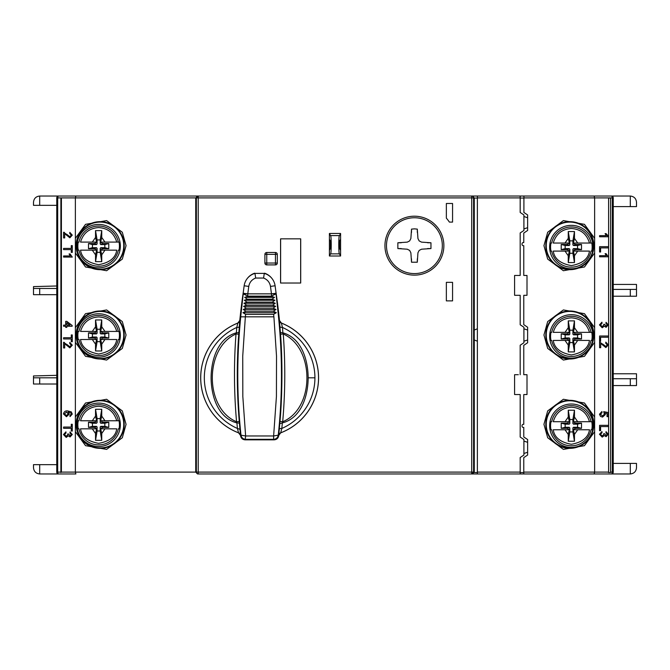 <?xml version="1.0" encoding="UTF-8"?>
<svg xmlns="http://www.w3.org/2000/svg" width="670" height="670" viewBox="0 0 670 670"><rect width="100%" height="100%" fill="white"/><g stroke="black" fill="none" stroke-linecap="round" stroke-linejoin="round"><path stroke-width="1" d="M613.234 463.414L636.5 463.414L636.5 467.76C636.106 471.504 634.038 473.564 630.294 473.966A6.206 6.206 0 0 0 630.554 473.958A6.206 6.206 0 0 1 630.294 473.966L569.19 473.966M541.276 473.966L477.375 473.966L477.375 196.034L520.18 196.034L520.18 212.474L523.906 214.961L520.18 212.474M56.766 205.347L39.706 205.347L39.706 196.034C35.962 196.436 33.894 198.496 33.5 202.239C33.894 198.496 35.962 196.436 39.706 196.034L472.425 196.034L474.276 197.901L473.598 197.901L473.598 472.099L474.276 472.099L471.73 473.966L477.375 473.966M197.583 473.966L195.724 472.099L75.375 472.099L75.375 431.656L85.534 445.659L106.622 449.394L122.317 437.744L126.061 424.336L122.317 410.919L106.622 399.27L85.534 403.013L75.375 417.008L75.375 342.328L85.534 356.323L106.622 360.058L122.317 348.417L126.061 335L122.317 321.583L106.622 309.942L85.534 313.677L75.375 327.672L75.375 252.992L85.534 266.987L106.622 270.73L122.317 259.081L126.061 245.664L122.317 232.256L106.622 220.606L85.534 224.341L75.375 238.344L75.375 197.901L195.724 197.901L195.724 472.099L196.369 472.099A1.859 1.859 90 0 0 198.228 473.966L471.73 473.966A1.859 1.859 -90 0 0 473.598 472.099L198.228 472.099L198.228 196.034A1.859 1.859 90 0 0 196.369 197.901L195.724 197.901L198.228 196.034M58.625 196.034L75.877 196.034L75.375 197.901L57.695 197.901A1.859 0.93 -90 0 1 58.625 196.034A1.859 1.859 0 0 0 56.766 197.901L56.766 472.099A1.859 1.859 0 0 0 58.625 473.966L39.706 473.966C35.962 473.564 33.894 471.504 33.5 467.76C33.894 471.504 35.962 473.564 39.706 473.966L39.706 464.653L56.766 464.653M56.766 384.01L39.706 384.01L39.706 377.805L56.766 377.805M613.234 378.734L630.294 378.734L630.294 385.56L613.234 385.56M613.234 289.406L630.294 289.406L630.294 296.224L613.234 296.224M471.73 196.034L471.73 197.901L473.598 197.901A1.859 1.859 -90 0 0 471.73 196.034L630.294 196.034C634.038 196.436 636.106 198.496 636.5 202.239A6.206 6.206 0 0 0 636.492 201.988A6.206 6.206 0 0 1 636.5 202.239L636.5 206.586L613.234 206.586M56.766 294.674L39.706 294.674L39.706 288.469L56.766 288.469L33.5 288.469L33.5 286.609L56.766 285.99M33.5 467.76L33.5 464.653L39.706 464.653M39.706 377.805L33.5 377.805L33.5 375.945L56.766 375.326M39.706 384.01L33.5 384.01L33.5 377.805M630.294 385.56L636.5 385.56L636.5 373.776L613.234 373.776M630.294 378.734L636.5 378.734M630.294 296.224L636.5 296.224L630.294 296.224M630.294 289.406L636.5 289.406L636.5 296.224M39.706 205.347L33.5 205.347L33.5 202.239M39.706 288.469L33.5 288.469L33.5 294.674L39.706 294.674M636.5 289.406L636.5 284.44L613.234 284.44M630.294 196.034A6.206 6.206 0 0 1 630.554 196.042A6.206 6.206 0 0 0 630.294 196.034L630.294 206.586M280.278 433.004A58.935 58.935 0 0 0 280.973 322.873M414.403 216.201A29.472 29.472 0 0 0 384.94 245.664A29.472 29.472 0 0 0 414.403 275.135A29.472 29.472 0 0 0 443.875 245.664A29.472 29.472 0 0 0 414.403 216.201M569.81 447.903A23.576 23.576 0 0 1 546.234 424.336A23.576 23.576 0 0 1 569.81 400.76A23.576 23.576 0 0 1 593.385 424.336A23.576 23.576 0 0 1 569.81 447.903M569.81 358.576A23.576 23.576 0 0 1 546.234 335A23.576 23.576 0 0 1 569.81 311.424A23.576 23.576 0 0 1 593.385 335A23.576 23.576 0 0 1 569.81 358.576M569.81 269.24A23.576 23.576 0 0 1 546.234 245.664A23.576 23.576 0 0 1 569.81 222.097A23.576 23.576 0 0 1 593.385 245.664A23.576 23.576 0 0 1 569.81 269.24M100.19 269.24A23.576 23.576 0 0 1 76.615 245.664A23.576 23.576 0 0 1 100.19 222.097A23.576 23.576 0 0 1 123.766 245.664A23.576 23.576 0 0 1 100.19 269.24M100.19 358.576A23.576 23.576 0 0 1 76.615 335A23.576 23.576 0 0 1 100.19 311.424A23.576 23.576 0 0 1 123.766 335A23.576 23.576 0 0 1 100.19 358.576M100.19 447.903A23.576 23.576 0 0 1 76.615 424.336A23.576 23.576 0 0 1 100.19 400.76A23.576 23.576 0 0 1 123.766 424.336A23.576 23.576 0 0 1 100.19 447.903M75.877 196.034L197.583 196.034M523.773 242.565L523.278 242.565L523.773 242.565L523.773 233.034L527.625 230.472L527.625 214.961L523.906 212.474L523.906 196.034L611.375 196.034A1.859 0.93 90 0 1 612.305 197.901L594.625 197.901L594.122 196.034M594.122 473.966L594.625 472.099L523.773 472.099L523.789 473.966L611.375 473.966A1.859 1.859 0 0 0 613.234 472.099L613.234 197.901A1.859 1.859 0 0 0 611.375 196.034A1.859 1.859 0 0 1 613.234 197.901L612.305 197.901L612.305 472.099L610.579 472.099M60.886 472.099L56.766 472.099A1.859 1.859 0 0 0 58.625 473.966L75.877 473.966L75.375 472.099L61.405 472.099L61.405 198.052L60.886 198.052L61.405 198.052M607.271 344.882L605.864 346.465L599.591 342.018L599.591 347.697L600.705 347.697L600.705 343.442L605.873 347.579L608.276 344.908L605.822 342.127L605.714 343.241L607.271 344.882L605.864 346.465L602.832 344.137M603.829 325.017L602.213 326.65L600.479 324.933L602.037 323.309L601.928 322.195L599.474 324.9L602.204 327.764L604.34 326.131L606.065 327.32L608.276 324.849L606.048 322.303L605.931 323.417L607.271 324.883L606.032 326.206L604.708 324.414L603.712 324.297L603.829 325.017L602.213 326.65L600.479 324.933L602.037 323.309L601.928 322.195M600.588 247.892L608.276 247.892L608.276 246.669L599.591 246.669L599.591 252.012L600.588 252.012L600.588 247.892L608.276 247.892M608.276 236.041L606.099 233.637L605.077 233.637L606.358 235.647L599.591 235.647L599.591 236.761L608.276 236.761L606.099 233.637M606.099 253.687L605.077 253.687L606.358 255.689L599.591 255.689L599.591 256.803L608.276 256.803L606.099 253.687L605.077 253.687M599.591 341.348L600.588 341.348L600.588 337.228L608.276 337.228L608.276 336.005L599.591 336.005L599.591 341.348L600.588 341.348M607.045 416.648L608.159 416.648L608.159 412.527L603.712 411.64L604.374 414.236L602.497 415.986L600.479 414.236L602.037 412.645L601.928 411.531L599.474 414.228L600.529 416.43L602.565 417.092L605.379 414.546L604.801 412.996L607.045 413.44L607.045 416.648L608.159 416.648M602.213 436.028L600.479 434.311L602.037 432.686L601.928 431.572L599.474 434.269L602.204 437.142L604.34 435.508L606.065 436.689L608.276 434.219L606.048 431.681L605.931 432.795L607.271 434.26L606.032 435.575L604.708 433.792L603.712 433.674L603.829 434.394L602.213 436.028L600.479 434.311M608.594 472.099L608.494 472.534L610.579 472.534L610.579 198.052L608.594 198.052L608.594 472.099L594.625 472.099L594.625 197.901L523.906 197.901L523.906 212.474M523.278 242.565A1.24 1.24 0 0 0 522.039 243.805L522.039 244.424A1.24 1.24 0 0 0 523.278 245.664L523.773 245.664L523.278 245.664M523.773 424.336L523.278 424.336L523.773 424.336L523.773 394.555L527.005 394.555L527.005 374.706L523.773 374.706L523.773 345.326L527.625 342.755L527.625 327.245L523.773 324.674L523.773 295.294L527.005 295.294L527.005 275.445L523.773 275.445L523.773 245.664M523.278 424.336A1.24 1.24 0 0 0 522.039 425.576L522.039 426.195A1.24 1.24 0 0 0 523.278 427.435L523.773 427.435L523.278 427.435M523.773 472.099L523.773 457.61L527.625 455.039L527.625 439.528L523.773 436.966L523.773 427.435M523.906 198.052L520.18 198.052M477.375 198.052L474.276 198.052L474.276 330.034M473.631 471.479L473.631 199.819L473.656 471.479M477.375 341.206L474.243 339.95L474.243 330.05L477.375 328.794M474.276 472.099L474.276 339.966M280.579 238.847L280.579 283.025L300.704 283.025L300.704 238.847L280.579 238.847M340.586 256.007L340.586 233.47L329.414 233.47L329.414 256.007L340.586 256.007L339.481 253.871L330.519 253.871C331.449 254.634 331.449 234.843 330.519 235.597L329.414 233.47M264.901 254.349L266.76 254.349L266.76 252.49A1.859 1.859 0 0 0 264.901 254.349L264.901 263.034A1.859 1.859 0 0 0 266.76 264.901L275.445 264.901A1.859 1.859 0 0 0 277.305 263.034L277.305 254.349A1.859 1.859 0 0 0 275.445 252.49L266.76 252.49A1.859 1.859 0 0 0 264.901 254.349L264.901 263.034A1.859 1.859 0 0 0 266.76 264.901L266.76 263.034L275.445 263.034L275.445 254.349L277.305 254.349A1.859 1.859 0 0 0 275.445 252.49L275.445 254.349L266.76 254.349L266.76 263.034L264.901 263.034M446.354 218.119A42.185 42.185 0 0 1 449.394 222.097L452.56 222.097L452.56 203.479L446.354 203.479L446.354 218.119M446.354 282.346L446.354 300.88L452.56 300.88L452.56 282.346L446.354 282.346L446.354 300.88L452.56 300.88L452.56 282.346M72.276 424.278L71.271 424.278L71.271 427.058L63.591 427.058L63.591 428.289L71.271 428.289L71.271 431.07L72.276 431.07L72.276 424.278L71.271 424.278M64.362 342.412L63.591 342.295L63.591 347.973L64.705 347.973L64.705 343.727L69.873 347.864L72.276 345.192L69.822 342.404L69.713 343.517L71.271 345.167L69.864 346.75L63.591 342.295M72.159 325.478L66.816 321.357L65.702 321.357L65.702 325.143L63.591 325.143L63.591 326.257L65.702 326.257L65.702 327.37L66.816 327.37L66.816 326.257L72.159 326.257L72.159 325.478L66.816 321.357M64.362 232.364L63.591 232.247L63.591 237.925L64.705 237.925L64.705 233.679L69.873 237.816L72.276 235.145L69.822 232.364L69.713 233.47L71.271 235.12L69.864 236.703L63.591 232.247M70.099 253.964L69.077 253.964L70.358 255.965L63.591 255.965L63.591 257.079L72.276 257.079L70.099 253.964L69.077 253.964M72.276 334.941L71.271 334.941L71.271 337.73L63.591 337.73L63.591 338.953L71.271 338.953L71.271 341.734L72.276 341.734L72.276 334.941L71.271 334.941M63.474 413.959L66.447 416.707L69.27 414.144L68.122 412.033L71.012 413.063L71.271 414.018L69.931 415.484L70.049 416.598L72.276 414.085L71.288 411.866L67.653 410.919C65.409 410.635 64.019 411.648 63.474 413.959L66.447 416.707M66.213 436.304L64.479 434.595L66.037 432.962L65.928 431.849L63.474 434.554L66.204 437.418L68.34 435.785L70.065 436.974L72.276 434.503L70.049 431.957L69.931 433.071L71.271 434.537L70.032 435.86L68.709 434.068L67.712 433.951L67.829 434.671L66.213 436.304L64.479 434.595M75.375 417.008L75.375 431.656M75.375 327.672L75.375 342.328M75.375 238.344L75.375 252.992M60.886 198.052L60.886 472.534L61.405 472.099M608.276 425.333L599.591 425.333L599.591 430.684L600.588 430.684L600.588 426.564L608.276 426.564L608.276 425.333M599.591 347.697L600.705 347.697M604.7 324.573L603.712 324.297M606.048 322.303L605.931 323.417M606.065 327.32L608.276 324.849M599.591 252.012L600.588 252.012M608.276 256.803L608.276 256.082M608.276 336.005L599.591 336.005M602.037 412.645L601.928 411.531M599.474 414.228L600.529 416.43L602.565 417.092M606.032 435.575L604.708 433.792M606.048 431.681L605.931 432.795M514.594 275.445L514.594 295.294L520.18 295.294L514.594 295.294L514.594 275.445L520.18 275.445L520.18 232.951L523.906 230.472L523.906 214.961M518.32 374.706L514.594 374.706L514.594 394.555L514.594 374.706L518.32 374.706M523.773 472.534L520.18 472.534M477.375 472.534L474.226 472.534M238.277 322.873A58.935 58.935 0 0 0 238.972 433.004M300.704 283.025L280.579 283.025M280.621 282.983L280.621 238.847M300.663 238.847L300.663 282.983M329.414 256.007L330.519 253.871M329.414 239.156L329.414 250.32L330.494 248.252L330.494 241.225L329.414 239.156M340.586 233.47L339.481 235.597C338.551 234.843 338.551 254.634 339.481 253.871M449.394 222.097L452.56 222.097M452.56 203.479L446.354 203.479M71.271 427.058L63.591 427.058M71.271 431.07L72.276 431.07M63.591 428.289L71.271 428.289M63.591 347.973L64.705 347.973M71.271 345.167L69.864 346.75L66.832 344.413M71.271 248.394L63.591 248.394L63.591 249.617L71.271 249.617L71.271 252.406L72.276 252.406L72.276 245.614L71.271 245.614L71.271 248.394M69.864 236.703L66.832 234.366M69.713 233.47L71.271 235.12M71.271 341.734L72.276 341.734M63.591 338.953L71.271 338.953M69.931 415.484L70.049 416.598M72.276 414.085L71.288 411.866L67.653 410.919M70.032 435.86L68.709 434.068M65.928 431.849L63.474 434.554M527.625 227.674L523.906 228.914M523.906 216.51L527.625 217.75M527.625 330.034L523.906 328.794M523.906 341.206L527.625 339.966M523.906 441.086L527.625 442.326M527.625 452.25L523.906 453.49M340.586 250.32L339.506 248.252L339.506 241.225L340.586 239.156M66.816 322.731L66.816 325.143L69.948 325.143L66.816 322.731M64.479 413.876L66.414 415.593L68.265 413.834L66.472 412.033L64.479 413.876L66.414 415.593M520.18 473.966L520.18 457.526L523.906 455.039L523.906 439.528L520.18 437.049L520.18 394.555L514.594 394.555M520.18 295.294L520.18 324.766L523.906 327.245L523.906 342.755L520.18 345.234L520.18 374.706M243.235 293.845L240.706 316.826L245.371 316.826L245.614 314.339L242.909 312.681L245.932 311.215L243.235 309.498L246.267 308.125L243.578 306.358L246.619 305.076L243.939 303.276L246.987 302.103L244.316 300.269L247.364 299.205L244.692 297.354L247.741 296.408L271.509 296.408L271.467 293.845L276.082 293.267A557.716 557.716 0 0 0 275.094 285.772A15.016 15.016 0 0 0 264.281 273.394L254.969 273.394A15.016 15.016 0 0 0 244.156 285.772A557.716 557.716 -82.4 0 0 243.168 293.267L247.783 293.845L276.015 293.845L271.467 296.14L247.783 296.14L243.235 293.845L247.783 293.845L247.741 296.408M242.909 312.681L276.341 312.681L273.636 314.339L273.879 316.826L245.371 316.826M278.544 316.826L276.015 293.845M273.636 314.339L245.614 314.339M276.082 293.267A557.716 557.716 0 0 0 275.094 285.772A15.016 15.016 0 0 0 264.281 273.394L263.578 278.05L255.672 278.05L254.969 273.394A15.016 15.016 0 0 0 244.156 285.772L248.771 286.417L247.783 293.845M271.509 296.408L274.558 297.354L271.886 299.205L274.934 300.269L272.263 302.103L275.311 303.276L272.631 305.076L275.672 306.358L272.983 308.125L276.015 309.498L273.318 311.215L276.341 312.681M245.932 311.215L273.318 311.215M243.235 309.498L276.015 309.498M246.267 308.125L272.983 308.125M243.578 306.358L275.672 306.358M274.558 297.354L244.692 297.354M246.619 305.076L272.631 305.076M271.886 299.205L247.364 299.205M243.939 303.276L275.311 303.276M274.934 300.269L244.316 300.269M246.987 302.103L272.263 302.103M314.925 377.805A55.3 55.3 0 0 1 281.835 428.448L282.33 422.904C301.592 418.038 308.074 395.367 308.158 377.805C308.041 360.334 301.768 338.141 282.882 332.806L282.472 327.446A3.099 1.164 -4.7 0 1 279.918 326.533L280.504 334.213L283.251 333.987C314.959 347.981 314.883 408.457 282.69 421.748L282.33 422.904L279.775 423.691L279.264 429.336A3.099 1.164 -174.6 0 1 281.835 428.448L280.688 432.812A58.901 58.901 0 0 0 281.375 323.066L282.472 327.446A55.3 55.3 0 0 1 314.925 377.805L308.158 377.805M280.336 331.985A3.099 1.038 175.8 0 0 282.882 332.806L283.251 333.987C285.453 363.257 285.261 392.511 282.69 421.748L279.968 421.489L279.775 423.691M275.847 291.391A558.303 558.303 0 0 1 278.72 313.501L279.315 318.87A558.336 558.336 0 0 1 279.465 320.461L279.432 320.486A3.099 3.099 -126.9 0 0 281.375 323.066L281.408 323.041A58.935 58.935 0 0 1 280.713 432.837L278.745 435.391A558.336 558.336 0 0 1 278.712 435.701L278.251 435.182C282.447 396.322 282.539 356.867 278.511 316.826L278.511 316.826M279.465 320.461L281.408 323.041M274.089 439.847L273.628 439.327L245.622 439.327C243.051 439.101 241.502 437.719 240.999 435.182L245.622 435.961L273.628 435.961L276.425 396.498L276.517 356.097L273.904 316.826L240.739 316.826C236.711 356.875 236.803 396.322 240.999 435.182L240.538 435.701C241.033 438.255 242.573 439.629 245.161 439.847L274.089 439.847C276.677 439.637 278.217 438.255 278.712 435.701M240.538 435.701A558.336 558.336 0 0 1 240.505 435.391L238.537 432.837A58.935 58.935 0 0 1 237.842 323.041L239.785 320.461A558.336 558.336 0 0 1 239.935 318.87L240.53 313.501A558.303 558.303 0 0 1 243.403 291.391M279.264 429.336L278.745 435.391M279.968 421.489C282.338 396.414 282.606 359.597 280.504 334.213M240.505 435.391L239.282 421.489C236.828 392.411 236.644 363.316 238.746 334.213L239.785 320.461M239.332 326.533A3.099 1.164 4.7 0 1 236.778 327.446L237.842 323.041M239.818 320.486A3.099 3.099 126.9 0 1 237.875 323.066A58.901 58.901 0 0 0 238.562 432.812L238.537 432.837M279.432 320.486L279.918 326.533M254.642 273.745L254.642 273.192A15.485 15.485 0 0 0 247.331 278.435M240.538 435.374A3.099 3.099 52.3 0 0 238.562 432.812L237.415 428.448A55.3 55.3 0 0 1 236.778 327.446L236.368 332.806C217.49 338.124 211.201 360.351 211.092 377.805C211.184 395.384 217.649 418.03 236.92 422.904L237.415 428.448L239.986 429.336M271.92 278.435A15.485 15.485 0 0 0 264.608 273.192L264.608 273.745M273.628 435.961L278.251 435.182C277.748 437.719 276.199 439.101 273.628 439.327L273.628 435.961M245.161 439.847L245.622 435.961L242.825 396.498L242.733 356.097L245.346 316.826L244.692 316.826M238.914 331.985A3.099 1.038 4.2 0 1 236.368 332.806L235.999 333.987L238.746 334.213M239.282 421.489L236.56 421.748C233.989 392.511 233.797 363.257 235.999 333.987C204.291 347.981 204.367 408.457 236.56 421.748L236.92 422.904A3.099 1.03 -4.9 0 1 239.475 423.691M442.326 245.664A27.914 27.914 0 0 1 414.403 273.586A27.914 27.914 0 0 1 386.49 245.664A27.914 27.914 0 0 1 414.403 217.75A27.914 27.914 0 0 1 442.326 245.664M417.326 232.515L417.301 229.115L414.403 228.864L411.514 229.115L411.489 232.515M411.514 229.115L410.869 238.545L409.646 240.907L407.285 242.13L397.854 242.774L397.854 248.562L401.255 248.578M411.489 258.821L411.514 262.221L410.869 252.783L409.646 250.429L407.285 249.207L397.854 248.562M417.326 258.821L417.301 262.221L417.946 252.783L419.169 250.429L421.531 249.207L430.961 248.562L427.56 248.578M417.301 229.115L417.946 238.545L419.169 240.907L421.531 242.13L430.961 242.774L427.56 242.749M401.255 242.749L397.854 242.774M592.439 430.944A21.716 21.716 0 0 0 571.359 404.018A21.716 21.716 0 0 0 549.651 425.726A21.716 21.716 0 0 0 578.754 446.145M591.049 421.698L591.761 421.698A20.787 20.787 0 0 1 591.761 429.763L591.049 429.763A20.1 20.1 0 0 1 551.67 429.763L550.966 429.763A20.787 20.787 0 0 1 550.966 421.698L551.67 421.698A20.1 20.1 0 0 1 591.049 421.698L589.474 421.698L591.049 421.698M574.466 434.411L577.699 429.763L573.738 429.763L589.474 429.763C588.344 437.46 582.305 442.3 571.359 444.285C560.413 442.3 554.375 437.46 553.253 429.763L568.989 429.763L565.019 429.763L568.26 434.411L568.26 441.237L574.466 441.237L574.466 434.411L572.909 427.904L573.528 427.284L575.237 428.331L581.501 428.331L581.501 423.13L575.237 423.13L573.738 421.698L577.699 421.698L573.738 421.698M568.26 417.041L565.019 421.698L568.989 421.698L553.253 421.698C555.974 412.661 562.004 407.821 571.359 407.176C580.714 407.821 586.753 412.661 589.474 421.698L577.699 421.698L574.466 417.041L574.466 410.216L568.26 410.216L568.26 417.041L569.81 423.557L569.19 424.177L567.49 423.13L561.217 423.13L561.217 428.331L567.49 428.331L569.19 427.284L569.81 427.904L568.26 434.411M550.966 429.763L551.477 429.763M591.761 421.698L591.25 421.698M568.989 429.763L567.49 428.331M568.989 421.698L567.49 423.13M573.738 429.763L575.237 428.331M575.237 423.13L573.528 424.177L572.909 423.557L574.466 417.041M568.26 441.237L569.81 431.932L569.81 427.904M572.909 427.904L572.909 431.932L569.81 431.932M573.528 424.177L577.565 424.177L577.565 427.284L573.528 427.284M569.81 423.557L569.81 419.529L572.909 419.529L572.909 423.557M569.19 427.284L565.153 427.284L565.153 424.177L569.19 424.177M565.153 427.284L561.217 428.331M565.153 424.177L561.217 423.13M577.565 424.177L581.501 423.13M577.565 427.284L581.501 428.331M572.909 431.932L574.466 441.237M574.466 410.216L572.909 419.529M569.81 419.529L568.26 410.216M98.641 267.841A21.716 21.716 0 0 0 120.349 246.133A21.716 21.716 0 0 0 98.641 224.416A21.716 21.716 0 0 0 76.924 246.133A21.716 21.716 0 0 0 98.641 267.841M118.33 242.096L119.034 242.096A20.787 20.787 0 0 1 119.034 250.161L118.33 250.161A20.1 20.1 0 0 1 78.951 250.161L78.239 250.161A20.787 20.787 0 0 1 78.239 242.096L78.951 242.096A20.1 20.1 0 0 1 118.33 242.096L116.748 242.096L118.33 242.096M101.74 254.818L104.981 250.161L101.011 250.161L116.748 250.161C115.625 257.858 109.587 262.699 98.641 264.684C87.695 262.699 81.656 257.858 80.526 250.161L96.262 250.161L92.301 250.161L95.534 254.818L95.534 261.643L101.74 261.643L101.74 254.818L100.19 248.302L100.81 247.682L102.51 248.729L108.783 248.729L108.783 243.528L102.51 243.528L101.011 242.096L104.981 242.096L101.011 242.096M95.534 237.448L92.301 242.096L96.262 242.096L80.526 242.096C83.248 233.068 89.286 228.227 98.641 227.574C107.996 228.227 114.026 233.068 116.748 242.096L104.981 242.096L101.74 237.448L101.74 230.622L95.534 230.622L95.534 237.448L97.091 243.964L96.472 244.584L94.763 243.528L88.499 243.528L88.499 248.729L94.763 248.729L96.472 247.682L97.091 248.302L95.534 254.818M78.239 250.161L78.75 250.161M119.034 242.096L118.523 242.096M96.262 250.161L94.763 248.729M96.262 242.096L94.763 243.528M101.011 250.161L102.51 248.729M102.51 243.528L100.81 244.584L100.19 243.964L101.74 237.448M95.534 261.643L97.091 252.339L97.091 248.302M100.19 248.302L100.19 252.339L97.091 252.339M100.81 244.584L104.847 244.584L104.847 247.682L100.81 247.682M97.091 243.964L97.091 239.927L100.19 239.927L100.19 243.964M96.472 247.682L92.435 247.682L92.435 244.584L96.472 244.584M92.435 247.682L88.499 248.729M92.435 244.584L88.499 243.528M104.847 244.584L108.783 243.528M104.847 247.682L108.783 248.729M100.19 252.339L101.74 261.643M101.74 230.622L100.19 239.927M97.091 239.927L95.534 230.622M592.439 341.608A21.716 21.716 0 0 0 571.359 314.682A21.716 21.716 0 0 0 549.651 336.399A21.716 21.716 0 0 0 578.754 356.809M591.049 332.362L591.761 332.362A20.787 20.787 0 0 1 591.761 340.427L591.049 340.427A20.1 20.1 0 0 1 551.67 340.427L550.966 340.427A20.787 20.787 0 0 1 550.966 332.362L551.67 332.362A20.1 20.1 0 0 1 591.049 332.362L589.474 332.362L591.049 332.362M574.466 345.084L577.699 340.427L573.738 340.427L589.474 340.427C588.344 348.124 582.305 352.964 571.359 354.949C560.413 352.964 554.375 348.124 553.253 340.427L568.989 340.427L565.019 340.427L568.26 345.084L568.26 351.909L574.466 351.909L574.466 345.084L572.909 338.568L573.528 337.948L575.237 338.995L581.501 338.995L581.501 333.794L575.237 333.794L573.738 332.362L577.699 332.362L573.738 332.362M568.26 327.714L565.019 332.362L568.989 332.362L553.253 332.362C555.974 323.325 562.004 318.484 571.359 317.84C580.714 318.484 586.753 323.325 589.474 332.362L577.699 332.362L574.466 327.714L574.466 320.888L568.26 320.888L568.26 327.714L569.81 334.221L569.19 334.841L567.49 333.794L561.217 333.794L561.217 338.995L567.49 338.995L569.19 337.948L569.81 338.568L568.26 345.084M550.966 340.427L551.477 340.427M591.761 332.362L591.25 332.362M568.989 340.427L567.49 338.995M568.989 332.362L567.49 333.794M573.738 340.427L575.237 338.995M575.237 333.794L573.528 334.841L572.909 334.221L574.466 327.714M568.26 351.909L569.81 342.596L569.81 338.568M572.909 338.568L572.909 342.596L569.81 342.596M573.528 334.841L577.565 334.841L577.565 337.948L573.528 337.948M569.81 334.221L569.81 330.193L572.909 330.193L572.909 334.221M569.19 337.948L565.153 337.948L565.153 334.841L569.19 334.841M565.153 337.948L561.217 338.995M565.153 334.841L561.217 333.794M577.565 334.841L581.501 333.794M577.565 337.948L581.501 338.995M572.909 342.596L574.466 351.909M574.466 320.888L572.909 330.193M569.81 330.193L568.26 320.888M592.439 252.272A21.716 21.716 0 0 0 571.359 225.346A21.716 21.716 0 0 0 549.651 247.062A21.716 21.716 0 0 0 578.754 267.481M591.049 243.034L591.761 243.034A20.787 20.787 0 0 1 591.761 251.091L591.049 251.091A20.1 20.1 0 0 1 551.67 251.091L550.966 251.091A20.787 20.787 0 0 1 550.966 243.034L551.67 243.034A20.1 20.1 0 0 1 591.049 243.034L589.474 243.034L591.049 243.034M574.466 255.747L577.699 251.091L573.738 251.091L589.474 251.091C588.344 258.788 582.305 263.628 571.359 265.622C560.413 263.628 554.375 258.788 553.253 251.091L568.989 251.091L565.019 251.091L568.26 255.747L568.26 262.573L574.466 262.573L574.466 255.747L572.909 249.232L573.528 248.612L575.237 249.667L581.501 249.667L581.501 244.458L575.237 244.458L573.738 243.034L577.699 243.034L573.738 243.034M568.26 238.378L565.019 243.034L568.989 243.034L553.253 243.034C555.974 233.997 562.004 229.157 571.359 228.503C580.714 229.157 586.753 233.997 589.474 243.034L577.699 243.034L574.466 238.378L574.466 231.552L568.26 231.552L568.26 238.378L569.81 244.893L569.19 245.513L567.49 244.458L561.217 244.458L561.217 249.667L567.49 249.667L569.19 248.612L569.81 249.232L568.26 255.747M550.966 251.091L551.477 251.091M591.761 243.034L591.25 243.034M568.989 251.091L567.49 249.667M568.989 243.034L567.49 244.458M573.738 251.091L575.237 249.667M575.237 244.458L573.528 245.513L572.909 244.893L574.466 238.378M568.26 262.573L569.81 253.268L569.81 249.232M572.909 249.232L572.909 253.268L569.81 253.268M573.528 245.513L577.565 245.513L577.565 248.612L573.528 248.612M569.81 244.893L569.81 240.857L572.909 240.857L572.909 244.893M569.19 248.612L565.153 248.612L565.153 245.513L569.19 245.513M565.153 248.612L561.217 249.667M565.153 245.513L561.217 244.458M577.565 245.513L581.501 244.458M577.565 248.612L581.501 249.667M572.909 253.268L574.466 262.573M574.466 231.552L572.909 240.857M569.81 240.857L568.26 231.552M98.641 357.177A21.716 21.716 0 0 0 120.349 335.469A21.716 21.716 0 0 0 98.641 313.753A21.716 21.716 0 0 0 76.924 335.469A21.716 21.716 0 0 0 98.641 357.177M118.33 331.432L119.034 331.432A20.787 20.787 0 0 1 119.034 339.497L118.33 339.497A20.1 20.1 0 0 1 78.951 339.497L78.239 339.497A20.787 20.787 0 0 1 78.239 331.432L78.951 331.432A20.1 20.1 0 0 1 118.33 331.432L116.748 331.432L118.33 331.432M101.74 344.154L104.981 339.497L101.011 339.497L116.748 339.497C115.625 347.194 109.587 352.035 98.641 354.02C87.695 352.035 81.656 347.194 80.526 339.497L96.262 339.497L92.301 339.497L95.534 344.154L95.534 350.971L101.74 350.971L101.74 344.154L100.19 337.638L100.81 337.018L102.51 338.065L108.783 338.065L108.783 332.864L102.51 332.864L101.011 331.432L104.981 331.432L101.011 331.432M95.534 326.784L92.301 331.432L96.262 331.432L80.526 331.432C83.248 322.396 89.286 317.555 98.641 316.91C107.996 317.555 114.026 322.396 116.748 331.432L104.981 331.432L101.74 326.784L101.74 319.959L95.534 319.959L95.534 326.784L97.091 333.291L96.472 333.911L94.763 332.864L88.499 332.864L88.499 338.065L94.763 338.065L96.472 337.018L97.091 337.638L95.534 344.154M78.239 339.497L78.75 339.497M119.034 331.432L118.523 331.432M96.262 339.497L94.763 338.065M96.262 331.432L94.763 332.864M101.011 339.497L102.51 338.065M102.51 332.864L100.81 333.911L100.19 333.291L101.74 326.784M95.534 350.971L97.091 341.666L97.091 337.638M100.19 337.638L100.19 341.666L97.091 341.666M100.81 333.911L104.847 333.911L104.847 337.018L100.81 337.018M97.091 333.291L97.091 329.263L100.19 329.263L100.19 333.291M96.472 337.018L92.435 337.018L92.435 333.911L96.472 333.911M92.435 337.018L88.499 338.065M92.435 333.911L88.499 332.864M104.847 333.911L108.783 332.864M104.847 337.018L108.783 338.065M100.19 341.666L101.74 350.971M101.74 319.959L100.19 329.263M97.091 329.263L95.534 319.959M98.641 446.513A21.716 21.716 0 0 0 120.349 424.797A21.716 21.716 0 0 0 98.641 403.089A21.716 21.716 0 0 0 76.924 424.797A21.716 21.716 0 0 0 98.641 446.513M118.33 420.768L119.034 420.768A20.787 20.787 0 0 1 119.034 428.833L118.33 428.833A20.1 20.1 0 0 1 78.951 428.833L78.239 428.833A20.787 20.787 0 0 1 78.239 420.768L78.951 420.768A20.1 20.1 0 0 1 118.33 420.768L116.748 420.768L118.33 420.768M101.74 433.482L104.981 428.833L101.011 428.833L116.748 428.833C115.625 436.522 109.587 441.363 98.641 443.356C87.695 441.363 81.656 436.522 80.526 428.833L96.262 428.833L92.301 428.833L95.534 433.482L95.534 440.307L101.74 440.307L101.74 433.482L100.19 426.966L100.81 426.346L102.51 427.401L108.783 427.401L108.783 422.201L102.51 422.201L101.011 420.768L104.981 420.768L101.011 420.768M95.534 416.112L92.301 420.768L96.262 420.768L80.526 420.768C83.248 411.732 89.286 406.891 98.641 406.246C107.996 406.891 114.026 411.732 116.748 420.768L104.981 420.768L101.74 416.112L101.74 409.286L95.534 409.286L95.534 416.112L97.091 422.628L96.472 423.247L94.763 422.201L88.499 422.201L88.499 427.401L94.763 427.401L96.472 426.346L97.091 426.966L95.534 433.482M78.239 428.833L78.75 428.833M119.034 420.768L118.523 420.768M96.262 428.833L94.763 427.401M96.262 420.768L94.763 422.201M101.011 428.833L102.51 427.401M102.51 422.201L100.81 423.247L100.19 422.628L101.74 416.112M95.534 440.307L97.091 431.003L97.091 426.966M100.19 426.966L100.19 431.003L97.091 431.003M100.81 423.247L104.847 423.247L104.847 426.346L100.81 426.346M97.091 422.628L97.091 418.591L100.19 418.591L100.19 422.628M96.472 426.346L92.435 426.346L92.435 423.247L96.472 423.247M92.435 426.346L88.499 427.401M92.435 423.247L88.499 422.201M104.847 423.247L108.783 422.201M104.847 426.346L108.783 427.401M100.19 431.003L101.74 440.307M101.74 409.286L100.19 418.591M97.091 418.591L95.534 409.286M630.294 473.966L630.294 463.414M569.81 448.347A24.011 24.011 0 0 1 545.799 424.336A24.011 24.011 0 0 1 569.81 400.317A24.011 24.011 0 0 1 593.821 424.336A24.011 24.011 0 0 1 569.81 448.347M569.81 359.011A24.011 24.011 0 0 1 545.799 335A24.011 24.011 0 0 1 569.81 310.989A24.011 24.011 0 0 1 593.821 335A24.011 24.011 0 0 1 569.81 359.011M569.81 269.683A24.011 24.011 0 0 1 545.799 245.664A24.011 24.011 0 0 1 569.81 221.653A24.011 24.011 0 0 1 593.821 245.664A24.011 24.011 0 0 1 569.81 269.683M100.19 269.683A24.011 24.011 0 0 1 76.179 245.664A24.011 24.011 0 0 1 100.19 221.653A24.011 24.011 0 0 1 124.201 245.664A24.011 24.011 0 0 1 100.19 269.683M100.19 359.011A24.011 24.011 0 0 1 76.179 335A24.011 24.011 0 0 1 100.19 310.989A24.011 24.011 0 0 1 124.201 335A24.011 24.011 0 0 1 100.19 359.011M100.19 448.347A24.011 24.011 0 0 1 76.179 424.336A24.011 24.011 0 0 1 100.19 400.317A24.011 24.011 0 0 1 124.201 424.336A24.011 24.011 0 0 1 100.19 448.347M471.73 473.966L471.73 197.901L196.369 197.901L196.369 472.099L198.228 472.099L198.228 473.966M594.625 417.008L584.466 403.013L563.378 399.27L547.683 410.919L543.94 424.336L547.683 437.744L563.378 449.394L584.466 445.659L594.625 431.656M594.625 327.672L584.466 313.677L563.378 309.942L547.683 321.583L543.94 335L547.683 348.417L563.378 360.058L584.466 356.323L594.625 342.328M594.625 238.344L584.466 224.341L563.378 220.606L547.683 232.256L543.94 245.664L547.683 259.081L563.378 270.73L584.466 266.987L594.625 252.992M56.766 197.901L57.695 197.901L57.695 472.099A1.859 0.93 -90 0 0 58.625 473.966M613.234 472.099L612.305 472.099A1.859 0.93 90 0 1 611.375 473.966M330.519 235.597L339.481 235.597M277.305 263.034L275.445 263.034L275.445 264.901A1.859 1.859 0 0 0 277.305 263.034M520.18 472.099L477.375 472.099M477.375 197.901L520.18 197.901M248.771 286.417C249.491 282.372 251.794 279.574 255.672 278.05M275.094 285.772L270.479 286.417L271.467 293.845M263.578 278.05C267.456 279.574 269.759 282.372 270.479 286.417M280.713 432.837L280.688 432.812A3.099 3.099 -52.3 0 0 278.712 435.374M411.514 262.221L417.301 262.221M430.961 248.562L430.961 242.774"/></g></svg>
